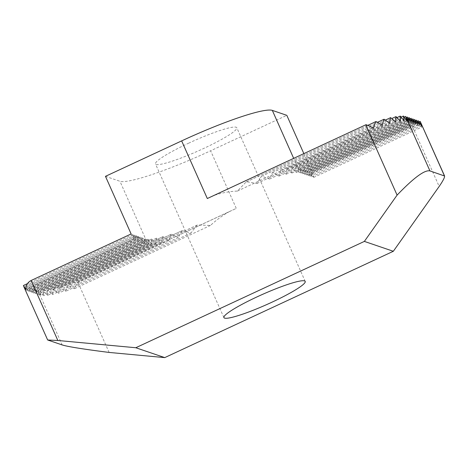 <?xml version="1.0" encoding="UTF-8"?>
<svg xmlns="http://www.w3.org/2000/svg" width="468" height="468" viewBox="0 0 468 468"><rect width="100%" height="100%" fill="white"/><g stroke="black" fill="none" stroke-linecap="round" stroke-linejoin="round"><path stroke-width="0.35" stroke-dasharray="2.34 1.75" d="M188.534 143.237A44.501 5.511 -24 0 1 236.79 127.735A44.501 5.511 -24 0 1 203.744 148.426A44.501 5.511 -24 0 1 155.487 163.935A44.501 5.511 -24 0 1 188.534 143.237M207.312 198.526A84.761 10.495 156 0 1 213.964 195.472C221.387 192.88 229.203 191.412 237.416 191.073L246.197 181.906A84.761 10.495 156 0 1 246.577 181.759L256.885 183.479L261.454 176.272A84.761 10.495 156 0 1 261.706 176.184L269.521 179.057L272.312 172.68A84.761 10.495 156 0 1 272.499 172.622L278.946 176.132L280.607 170.282A84.761 10.495 156 0 1 280.753 170.241L286.235 174.201L287.048 168.743A84.761 10.495 156 0 1 287.165 168.72L291.88 173.037L291.985 167.907A84.761 10.495 156 0 1 292.073 167.895L296.127 172.516L295.606 167.679A84.761 10.495 156 0 1 295.665 167.684L299.116 172.587L298.005 168.024L406.411 117.597M287.165 168.72L400.257 116.111M287.048 168.743L396.993 117.597M280.753 170.241L396.016 116.62M280.607 170.282L391.774 118.568M272.499 172.622L390.675 117.649M272.312 172.68L385.339 120.1M261.706 176.184L384.093 119.252M261.454 176.272L377.46 122.306M246.577 181.759L376.044 121.534M246.197 181.906L367.766 125.36M213.964 195.472L366.116 124.693M291.985 167.907L401.123 117.135M292.073 167.895L403.486 116.064M303.855 153.615L312.466 172.955L313.689 177.407L310.676 172.347L311.875 176.787L308.862 171.727L417.245 121.294M415.438 120.68L307.037 171.107L310.068 176.173L308.845 171.721L418.386 120.779M307.055 171.112L416.573 120.165M413.624 120.06L305.241 170.492L414.765 119.545M411.817 119.445L303.434 169.878L412.951 118.93M410.003 118.825L301.62 169.258L411.144 118.31M408.195 118.211L299.812 168.644L409.33 117.696M420.194 121.399L310.676 172.347L419.059 121.914M47.578 290.3L162.841 236.679L161.636 242.325L156.546 238.177A84.761 10.495 156 0 1 156.429 238.2L43.337 290.815A105.955 13.116 156 0 0 43.413 290.809L47.508 295.413L47.578 290.3A105.955 13.116 156 0 0 47.672 290.283L52.293 294.647L52.919 289.271A105.955 13.116 156 0 0 53.036 289.247L58.248 293.337L59.5 287.674A105.955 13.116 156 0 0 59.647 287.633L65.538 291.4L67.55 285.386A105.955 13.116 156 0 0 67.731 285.334L74.482 288.703L77.477 282.227A105.955 13.116 156 0 0 77.811 282.116L236.281 208.4L210.623 150.772L286.808 115.327M156.546 238.177L43.413 290.809M162.841 236.679A84.761 10.495 156 0 0 162.987 236.644L47.672 290.283M59.5 287.674L181.888 230.736L178.349 237.463L171.282 234.24A84.761 10.495 156 0 1 171.095 234.298L52.919 289.271M171.282 234.24L53.036 289.247M181.888 230.736A84.761 10.495 156 0 0 182.14 230.648L59.647 287.633M77.477 282.227L229.63 211.448C222.768 215.309 216.38 219.978 210.454 225.447L197.397 225.014A84.761 10.495 156 0 1 197.016 225.161L67.55 285.386M197.397 225.014L67.731 285.334M229.63 211.448A84.761 10.495 156 0 0 236.281 208.4M151.521 239.025L151.743 244.004L147.987 239.242A84.761 10.495 156 0 1 147.929 239.242L37.844 290.447L41.02 295.513L40.108 290.856L151.521 239.025A84.761 10.495 156 0 0 151.609 239.019L40.16 290.862L43.77 295.694L43.337 290.815M131.128 233.965L134.141 239.025L132.935 234.579L135.948 239.639L134.731 235.193L25.225 286.147L26.43 290.587L23.418 285.527A10.594 1.31 -24 0 1 23.4 285.521M134.731 235.193L25.208 286.141L28.238 291.207L27.021 286.755L136.557 235.814L27.039 286.761L30.051 291.821L28.829 287.375L138.37 236.434L28.846 287.381L31.859 292.441L30.642 287.99L140.178 237.048L30.66 287.995L33.673 293.056L32.45 288.61L141.991 237.668L32.45 288.61M138.37 236.434L141.383 241.494L140.16 237.042L143.19 242.108L141.991 237.668L145.004 242.728L143.781 238.276L34.263 289.224L143.799 238.282L146.812 243.342L145.589 238.896L36.071 289.844L37.294 294.29L34.281 289.23M132.935 234.579L23.418 285.527L47.666 339.99M132.918 234.573L27.448 283.637M34.263 289.224L35.48 293.676L32.468 288.616M37.844 290.447L39.096 294.945L36.071 289.844M105.47 176.337L119.948 181.274A84.761 10.495 156 0 0 210.623 150.772M136.557 235.814L139.569 240.874L138.352 236.428M134.749 235.199L137.762 240.259L136.539 235.808M312.466 172.955L412.46 126.442L439.177 186.445M109.12 352.433L77.811 282.116M299.795 168.638L301.018 173.084L297.981 168.018L293.676 158.348M301.603 169.252L302.825 173.704L299.812 168.644M303.416 169.872L304.633 174.318L301.62 169.258M305.224 170.487L306.446 174.938L303.434 169.878M307.037 171.107L308.254 175.553L305.241 170.492M295.606 167.679L404.247 117.14M295.665 167.684L405.75 116.473M147.987 239.242L37.885 290.458M197.016 225.161L190.985 233.046L182.14 230.648M171.095 234.298L168.925 240.388L162.987 236.644M156.429 238.2L155.99 243.489L151.609 239.019M147.929 239.242L148.754 243.933L145.589 238.896L119.948 181.274M134.141 239.025L25.921 289.364M135.948 239.639L26.43 290.587M146.812 243.342L37.294 294.29M145.004 242.728L35.48 293.676M143.19 242.108L33.673 293.056M141.383 241.494L31.859 292.441M139.569 240.874L30.051 291.821M137.762 240.259L28.238 291.207M148.754 243.933L39.096 294.945M151.743 244.004L41.02 295.513M210.454 225.447L74.482 288.703M190.985 233.046L65.538 291.4M178.349 237.463L58.248 293.337M168.925 240.388L52.293 294.647M161.636 242.325L47.508 295.413M155.99 243.489L43.77 295.694M313.689 177.407L421.902 127.062C419.211 125.108 416.064 124.897 412.46 126.442M420.855 122.686L421.902 127.062M311.875 176.787L421.399 125.839M301.018 173.084L410.535 122.136M302.825 173.704L412.343 122.756M304.633 174.318L414.157 123.371M306.446 174.938L415.964 123.991M308.254 175.553L417.778 124.605M310.068 176.173L419.585 125.225M299.116 172.587L408.775 121.575M296.127 172.516L406.85 121.013M237.416 191.073L373.388 127.822M256.885 183.479L382.327 125.12M269.521 179.057L389.622 123.189M278.946 176.132L395.571 121.879M286.235 174.201L400.362 121.113M291.88 173.037L404.1 120.832M37.937 290.552L62.145 344.928M305.212 281.408L236.79 127.735M223.909 317.608L155.487 163.935"/><path stroke-width="0.7" d="M256.955 296.917A44.501 5.511 -24 0 1 305.212 281.408A44.501 5.511 -24 0 1 272.165 302.1A44.501 5.511 -24 0 1 223.909 317.608A44.501 5.511 -24 0 1 256.955 296.917M293.676 158.348L272.323 110.389A84.761 10.495 156 0 0 181.654 140.891L105.47 176.337L131.128 233.965L31.134 280.484L57.845 340.488L47.666 339.99L62.145 344.928C67.544 346.642 83.205 349.146 109.12 352.433L164.759 357.61L393.325 251.281L439.177 186.445C443.319 180.391 445.068 176.857 444.425 175.851L420.176 121.393A10.594 1.31 -24 0 1 420.194 121.399L444.6 176.021L429.94 170.914L405.709 116.462L408.775 121.575L407.523 117.076L410.535 122.136L409.313 117.69L412.343 122.756L411.126 118.305L414.157 123.371L412.934 118.925L415.964 123.991L414.765 119.545L417.778 124.605L416.573 120.165L419.585 125.225L418.386 120.779L421.399 125.839L420.176 121.393L419.059 121.914M396.993 117.597L400.181 116.111L400.362 121.113L396.016 116.62A105.955 13.116 156 0 0 395.922 116.637L395.571 121.879L390.675 117.649A105.955 13.116 156 0 0 390.558 117.673L389.622 123.189L384.093 119.252A105.955 13.116 156 0 0 383.947 119.287L382.327 125.12L376.044 121.534A105.955 13.116 156 0 0 375.862 121.586L373.388 127.822L366.116 124.693A105.955 13.116 156 0 0 365.783 124.804L397.092 195.121C413.8 177.729 424.751 169.662 429.94 170.914M401.123 117.135L403.434 116.064L404.1 120.832L400.257 116.111A105.955 13.116 156 0 0 400.181 116.111M391.774 118.568L395.922 116.637M385.339 120.1L390.558 117.673M377.46 122.306L383.947 119.287M367.766 125.36L375.862 121.586M181.654 140.891L207.312 198.526L365.783 124.804M405.733 116.538L406.85 121.013L403.486 116.064A105.955 13.116 156 0 0 403.434 116.064M417.245 121.294L418.363 120.773M415.438 120.68L416.555 120.159M413.624 120.06L414.747 119.539M411.817 119.445L412.934 118.925M410.003 118.825L411.126 118.305M408.195 118.211L409.313 117.69M27.448 283.637L23.4 285.521L25.921 289.364C25.91 285.24 27.641 282.274 31.134 280.484M272.323 110.389L286.808 115.327L303.855 153.615M397.092 195.121L364.361 241.406L135.796 347.736L57.845 340.488M23.786 286.586L47.666 339.99M135.796 347.736L164.759 357.61M364.361 241.406L393.325 251.281M404.247 117.14L405.709 116.462M406.411 117.597L407.523 117.076"/></g></svg>
